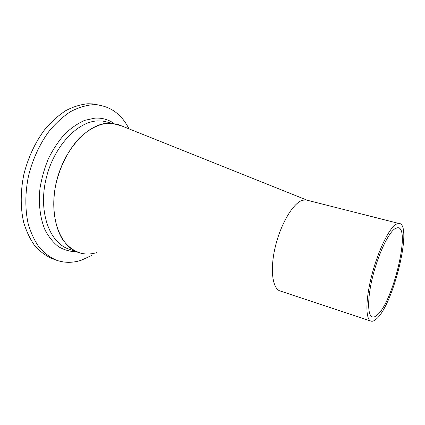 <?xml version="1.0" encoding="UTF-8"?>
<svg xmlns="http://www.w3.org/2000/svg" width="425" height="425" viewBox="0 0 425 425"><rect width="100%" height="100%" fill="white"/><g stroke="black" fill="none" stroke-linecap="round" stroke-linejoin="round"><path stroke-width="0.64" d="M395.277 228.491C388.769 232.225 378.59 253.279 372.922 275.713C367.195 298.164 367.381 316.131 372.608 316.986C373.952 317.252 375.498 316.588 377.257 314.999C393.019 302.111 411.033 227.046 397.715 227.71L395.277 228.491M376.438 318.936C393.72 304.544 413.323 222.721 398.719 223.417L396.164 224.225C389.077 228.156 377.889 251.154 371.636 275.82C365.319 300.502 365.527 320.222 371.232 321.188C372.73 321.497 374.462 320.748 376.438 318.936M307.679 200.356L305.66 199.846L302.233 200.334C292.958 203.325 280.606 224.129 275.225 247.122C269.758 270.125 272.553 289.297 280.521 291.098L370.674 321.008M83.964 253.799C75.257 252.296 67.931 247.185 61.976 238.468C54.751 226.127 52.041 207.777 55.085 188.36C58.682 168.938 67.777 150.37 79.528 137.987C88.719 129.258 98.042 124.344 107.493 123.245L118.065 124.477L121.566 125.88L108.683 122.416M96.666 252.641C90.467 254.49 84.479 254.474 78.705 252.588C60.058 246.766 48.737 216.824 55.962 183.834C63.022 150.827 86.907 124.27 107.493 123.245L112.742 123.34M92.034 255.329L81.085 260.312C72.611 263.027 64.388 262.985 56.408 260.196C50.076 257.417 44.338 253.125 39.196 247.334C34.521 240.709 30.844 232.831 28.172 223.709C24.99 209.312 25.054 192.732 28.507 175.934C32.645 159.226 39.907 143.586 49.332 130.884C55.93 123.022 62.937 116.641 70.359 111.743C77.844 107.78 85.223 105.442 92.491 104.741L97.139 104.869C111.254 106.712 121.874 114.707 128.993 128.849M55.919 260.01L52.047 258.559C45.682 255.77 39.913 251.478 34.738 245.692C30.026 239.073 26.318 231.221 23.614 222.121C20.389 207.767 20.411 191.255 23.837 174.532C27.954 157.903 35.201 142.343 44.625 129.71C51.234 121.895 58.252 115.552 65.684 110.686C73.196 106.755 80.596 104.444 87.89 103.758L92.56 103.891L99.03 105.092M77.77 252.253L68.962 249.093C50.097 243.18 38.521 213.403 45.634 180.742C52.572 148.054 76.516 121.842 97.304 120.918L102.611 121.035L108.603 122.395M76.553 251.818C70.199 251.664 64.191 249.964 58.538 246.707C53.215 242.553 48.71 236.959 45.023 229.92C40.216 218.466 38.377 204.08 39.95 188.642C41.607 178.282 44.45 168.247 48.477 158.525C53.104 149.255 58.517 141.111 64.717 134.093C71.214 127.914 77.924 123.319 84.862 120.307L95.035 118.118C102.165 117.762 108.534 119.568 114.144 123.532M372.608 316.986L372.072 316.811M398.719 223.417L305.66 199.846M306.77 200.042L118.065 124.477M97.139 104.869L92.56 103.891"/></g></svg>

